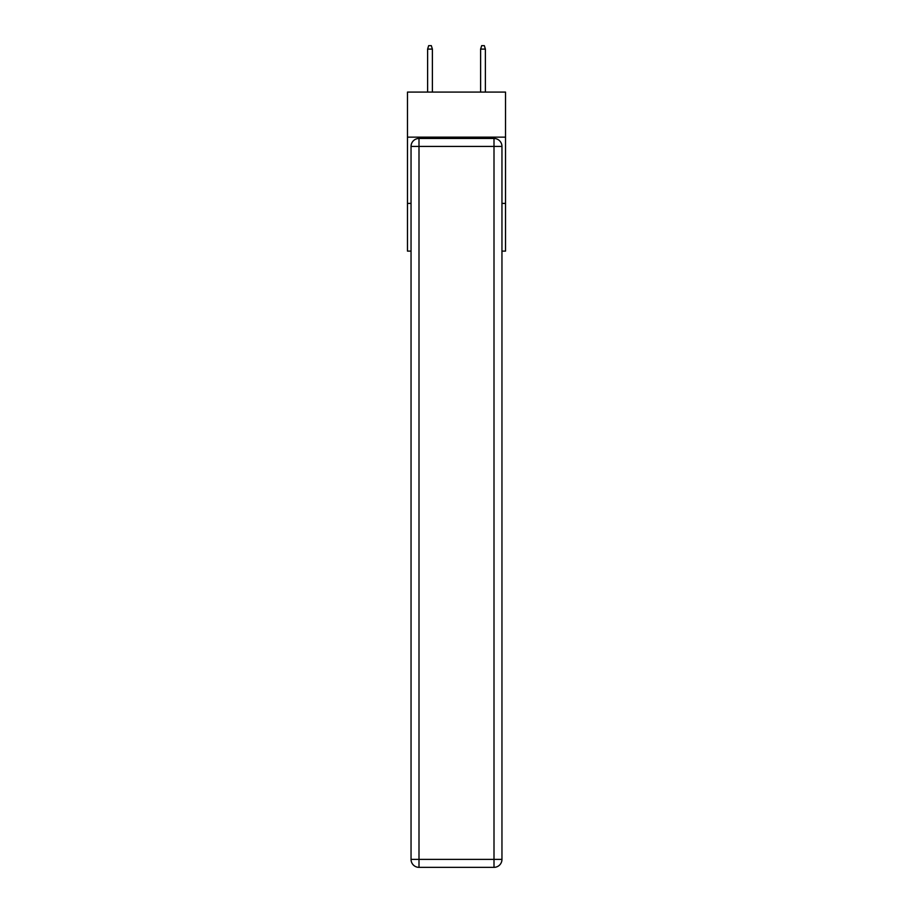 <?xml version="1.0" encoding="UTF-8"?>
<svg xmlns="http://www.w3.org/2000/svg" width="913" height="913" viewBox="0 0 913 913"><rect width="100%" height="100%" fill="white"/><g stroke="black" fill="none" stroke-linecap="round" stroke-linejoin="round"><path stroke-width="1.37" d="M505.528 137.144L505.528 92.087L407.472 92.087L407.472 137.144L505.528 137.144L505.528 251.109L501.956 251.109M411.044 203.405L407.472 203.405L407.472 137.144M505.528 203.405L501.956 203.405M407.472 203.405L407.472 251.109L411.044 251.109M418.999 138.468L494.001 138.468A7.955 7.955 0 0 1 501.956 146.422L501.956 859.395A7.955 7.955 0 0 1 494.001 867.35L418.999 867.35L418.999 859.395L494.001 859.395L494.001 146.422L418.999 146.422L418.999 859.395L411.044 859.395L411.044 146.422L418.999 146.422L418.999 138.468A7.955 7.955 0 0 0 411.044 146.422A7.955 7.955 0 0 1 418.999 138.468M411.044 859.395A7.955 7.955 0 0 0 418.999 867.35A7.955 7.955 0 0 1 411.044 859.395M432.385 92.087L432.385 49.097L427.615 49.097L427.615 92.087M427.615 49.097L428.665 45.65L431.324 45.65L432.385 49.097M480.615 49.097L481.676 45.65L484.335 45.65L485.385 49.097L480.615 49.097L480.615 92.087M485.385 49.097L485.385 92.087M494.001 867.35A7.955 7.955 0 0 0 501.956 859.395L494.001 859.395L494.001 867.35M501.956 146.422A7.955 7.955 0 0 0 494.001 138.468L494.001 146.422L501.956 146.422"/></g></svg>
